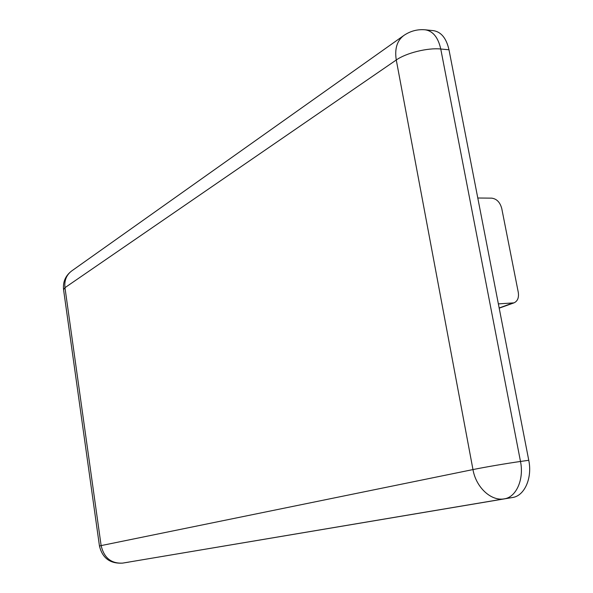 <?xml version="1.0" encoding="UTF-8"?>
<svg xmlns="http://www.w3.org/2000/svg" width="593" height="593" viewBox="0 0 593 593"><rect width="100%" height="100%" fill="white"/><g stroke="black" fill="none" stroke-linecap="round" stroke-linejoin="round"><path stroke-width="0.89" d="M512.471 497.52L122.662 563.105L504.272 498.846C491.145 501.396 476.001 487.394 472.969 469.574L101.129 545.597L64.963 287.672L396.272 59.997L472.969 469.574C484.244 467.247 507.393 463.289 520.491 461.458L440.762 49.011C427.731 47.61 406.086 52.992 396.272 59.997C394.515 48.745 397.058 40.554 403.9 35.424C410.452 30.992 417.583 29.116 425.285 29.813L433.453 30.651C441.199 31.903 446.381 38.278 448.983 49.775L528.763 460.294C532.499 478.091 524.464 495.97 512.471 497.52L504.272 498.846C516.221 497.297 524.227 479.352 520.491 461.458L528.763 460.294M499.202 308.16L513.975 302.867C517.615 301.177 519.053 297.664 518.275 292.319L501.745 208.469C500.047 202.257 496.704 198.825 491.716 198.151L477.788 198.003M513.975 302.867L498.365 303.883M99.461 546.027L101.129 545.597C104.042 557.865 111.225 563.698 122.662 563.105L122.64 563.113C110.142 563.854 102.411 558.154 99.461 546.027M403.373 35.795L71.82 270.853C66.483 274.811 64.2 280.422 64.963 287.672L63.57 289.68L99.461 546.02M122.61 563.113L128.792 562.112M425.285 29.813C433.001 31.066 438.16 37.463 440.762 49.011L448.983 49.775M512.315 303.193L499.165 307.975M63.555 289.577C62.784 281.816 65.541 275.575 71.82 270.853"/></g></svg>

